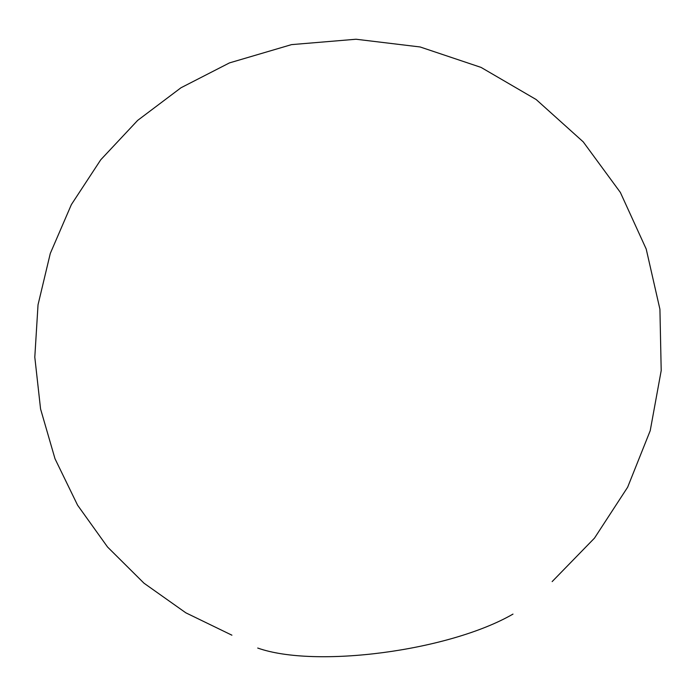 <?xml version="1.0" encoding="UTF-8"?>
<svg xmlns="http://www.w3.org/2000/svg" width="696" height="696" viewBox="0 0 696 696"><rect width="100%" height="100%" fill="white"/><g stroke="black" fill="none" stroke-linecap="round" stroke-linejoin="round"><path stroke-width="1.04" d="M512.987 614.098C448.937 651.117 315.184 668.482 257.72 648.046M552.154 581.595L594.488 538.121L627.644 487.217L650.221 430.685L661.2 370.603L659.921 309.241L646.21 249.037L620.362 192.435L583.231 141.862L536.172 99.537L481.049 67.399L420.14 46.971L356.039 39.237L291.537 44.622L229.463 62.901L180.977 87.766L137.643 120.408L100.755 159.775L71.375 204.589L50.295 253.44L38.028 304.813L34.8 357.17L40.568 408.978L55.01 458.768L77.587 505.192L107.558 547.021L143.994 583.196L185.832 612.819L231.907 635.187"/></g></svg>
